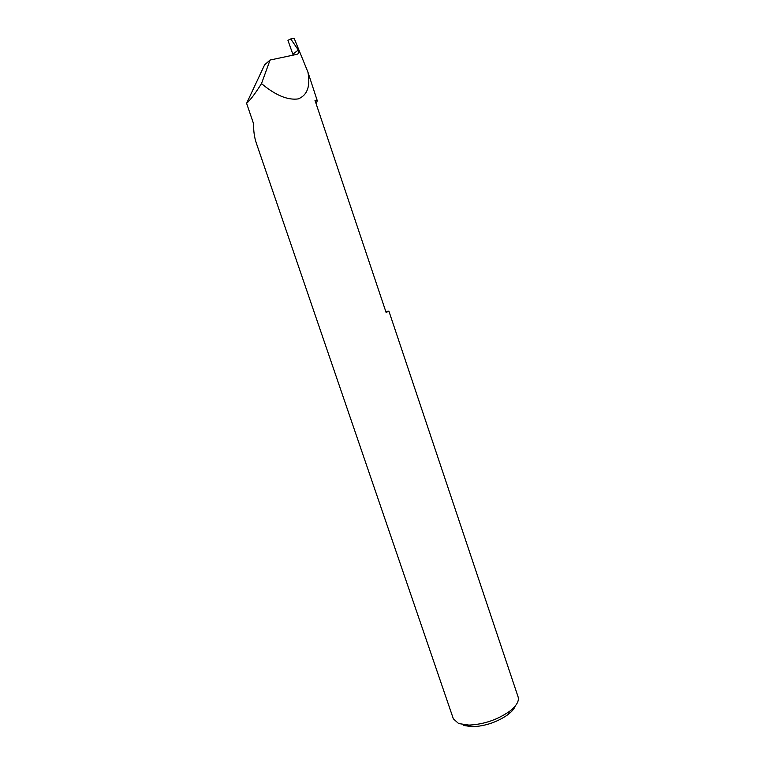 <?xml version="1.0" encoding="UTF-8"?>
<svg xmlns="http://www.w3.org/2000/svg" width="765" height="765" viewBox="0 0 765 765"><rect width="100%" height="100%" fill="white"/><g stroke="black" fill="none" stroke-linecap="round" stroke-linejoin="round"><path stroke-width="1.15" d="M385.809 311.604L388.878 311.078L386.124 312.522L314.97 100.311L317.236 100.617L316.28 104.193M246.598 103.332C250.184 100.244 255.156 93.674 261.496 83.605L270.064 60.043L264.604 64.862L246.598 103.332L253.664 124.007C253.454 130.786 254.324 137.126 256.285 143.017L453.358 718.823L458.646 723.556L468.945 725.096C483.757 724.398 497.269 719.827 509.48 711.374C516.432 705.961 519.301 701.142 518.106 696.915L388.878 311.078M298.264 49.955L290.738 38.938L287.946 40.344L292.852 54.239L298.312 50.012C299.469 52.183 299 53.627 296.897 54.334L270.064 60.043M261.496 83.605C275.457 95.271 287.716 100.378 298.264 98.905C307.339 95.185 310.552 86.244 307.913 72.063L317.236 100.617M307.913 72.063L294.133 38.25L290.738 38.938M515.275 705.961C514.262 708.792 511.775 711.708 507.836 714.72C497.135 722.141 485.287 726.148 472.292 726.75L463.217 725.383M507.836 714.72L509.48 711.374M472.292 726.75L468.945 725.096"/></g></svg>
